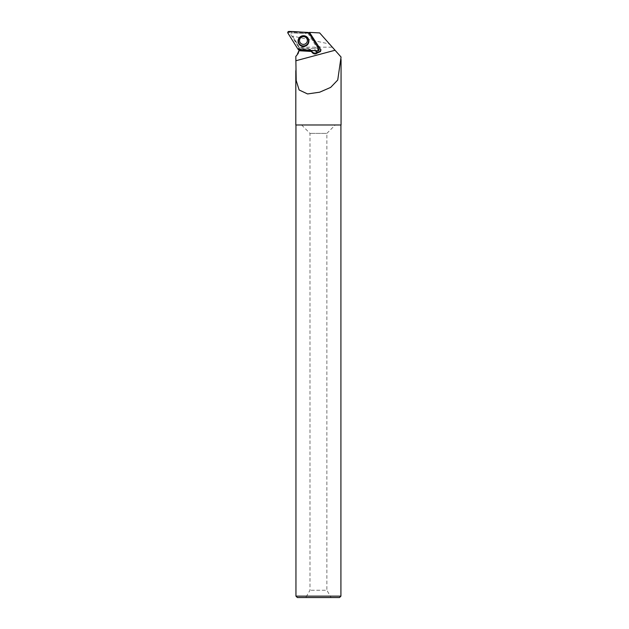 <?xml version="1.0" encoding="UTF-8"?>
<svg xmlns="http://www.w3.org/2000/svg" width="629" height="629" viewBox="0 0 629 629"><rect width="100%" height="100%" fill="white"/><g stroke="black" fill="none" stroke-linecap="round" stroke-linejoin="round"><path stroke-width="0.47" stroke-dasharray="3.15 2.36" d="M300.057 38.416A3.939 3.916 178.3 0 0 303.563 44.321A3.939 3.916 178.3 0 0 304.428 36.608A3.939 3.916 178.3 0 0 300.057 38.416M307.817 33.038L317.676 48.748L299.074 47.773L289.214 32.063L308.886 32.967M317.676 48.748L317.983 50.76M289.214 32.063L288.947 31.45M299.074 47.773L298.044 49.243M315.333 50.619A2.956 2.941 -1.7 0 1 317.079 46.404L308.58 32.857L304.727 33.565L291.424 32.865L290.991 33.589L291.424 32.865L304.727 33.565L309.492 32.386L319.674 32.92L332.324 47.183L299.066 47.183L292.532 36.05L329.502 44.006M292.532 36.05L298.052 44.832L299.302 48.504L310.506 49.141L311.3 50.406M341.06 124.974L295.811 124.974M295.811 70.692L295.811 68.624M297.981 53.905L295.819 56.335M299.302 48.504L299.066 47.183M335.053 50.249L332.324 47.183M331.09 597.55L305.773 597.55L331.09 597.55L326.876 590.238L309.995 590.238L326.876 590.238L326.876 133.379L309.995 133.379L326.876 133.379L335.273 124.974L301.598 124.974L335.273 124.974M297.36 597.55L339.511 597.55M295.952 596.143L340.918 596.143M340.918 124.974L295.952 124.974L340.918 124.974M299.333 49.573L310.805 50.226L310.514 49.526L299.325 48.889M317.079 46.404L308.58 32.857M317.653 46.931A2.956 2.941 178.3 0 0 317.551 46.939L317.087 46.79M317.551 46.939L308.682 32.81M318.761 47.026L309.704 32.59M315.388 50.627A2.956 2.941 -1.7 0 1 318.659 46.279A2.956 2.941 -1.7 0 1 320.861 49.487M318.989 49.062L318.022 49.046M307.998 32.449L307.927 32.952M287.94 33.148L288.868 31.953M298.932 49.762L298.972 48.048M299.349 37.614A5.299 5.268 -1.7 0 1 299.388 37.575A5.299 5.268 -1.7 0 1 307.361 37.37M300.057 38.487A3.939 3.916 -1.7 0 1 307.384 40.35L307.384 40.28M307.408 37.418L307.322 37.331C304.916 35.059 302.274 35.138 299.388 37.575L299.31 37.661M341.06 59.551L341.06 58.363M301.598 124.974L309.995 133.379L309.995 590.238L305.773 597.55M320.908 49.943L320.876 49.038"/><path stroke-width="0.94" d="M318.989 49.062L308.886 32.967A1.116 1.109 178.3 0 0 307.998 32.449L288.947 31.45A1.116 1.109 178.3 0 0 287.94 33.148L298.044 49.243A1.116 1.109 178.3 0 0 298.932 49.762L317.983 50.76A1.116 1.109 178.3 0 0 318.989 49.062M298.806 38.377A5.409 5.378 178.3 0 0 300.717 45.736A5.409 5.378 178.3 0 0 307.408 37.418A5.409 5.378 178.3 0 0 298.806 38.377M311.3 50.406L311.953 51.444A3.515 3.499 178.3 0 0 317.378 52.105A2.956 2.941 -1.7 0 1 315.333 50.619M341.052 57.027L335.053 50.249L341.052 57.027L337.742 80.017L330.657 87.4L319.642 92.204L307.557 93.941L299.137 89.978L296.188 80.496L295.819 56.335L296.88 55.273L299.325 49.785L297.981 53.905M295.819 60.761L335.053 50.249L319.674 32.92L309.492 32.386L320.908 49.943L320.499 51.547L317.409 52.954C315.388 54.448 313.58 54.228 311.976 52.293L311.449 51.452L299.215 50.752M295.811 70.692L295.811 124.974L341.06 124.974L341.06 59.551M339.511 597.55L297.36 597.55L295.952 596.143L340.918 596.143L339.511 597.55M340.918 124.974L340.918 596.143M299.247 50.548L311.441 51.24L310.907 50.391M308.745 32.787L309.177 32.566M318.651 46.994A2.956 2.941 178.3 0 0 317.653 46.931M317.409 52.954L317.378 52.105M320.861 49.487A2.956 2.941 -1.7 0 1 315.388 50.627M298.044 49.235C304.538 50.131 311.19 50.642 317.983 50.76L318.989 49.062L308.894 32.975C302.392 32.079 295.748 31.568 288.955 31.45L287.94 33.148L298.044 49.235M307.361 37.37A5.299 5.268 -1.7 0 1 300.434 45.272A5.299 5.268 -1.7 0 1 299.349 37.614M307.833 43.44A5.079 5.048 178.3 0 0 303.508 35.829A5.079 5.048 178.3 0 0 299.042 43.362A5.079 5.048 178.3 0 0 307.833 43.44M299.514 40.594C299.616 38.314 300.859 36.985 303.249 36.6C305.71 36.741 307.086 37.992 307.384 40.35A3.939 3.916 -1.7 0 1 302.47 44.266A3.939 3.916 -1.7 0 1 300.057 38.487M311.976 52.293L311.953 51.444M295.952 124.974L295.952 596.143"/></g></svg>
